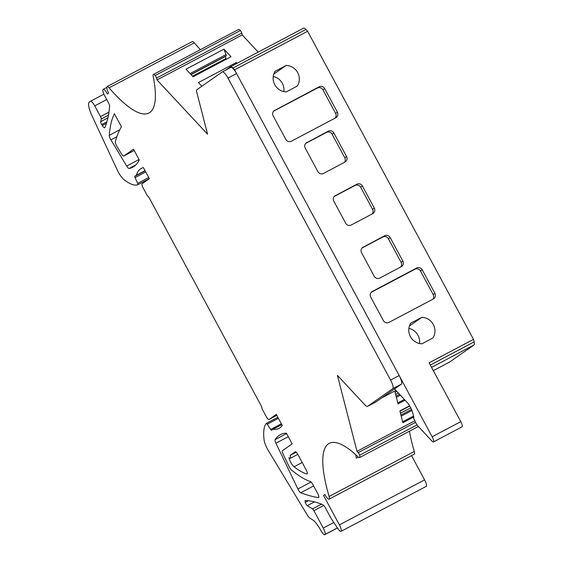 <?xml version="1.0" encoding="UTF-8"?>
<svg xmlns="http://www.w3.org/2000/svg" width="563" height="563" viewBox="0 0 563 563"><rect width="100%" height="100%" fill="white"/><g stroke="black" fill="none" stroke-linecap="round" stroke-linejoin="round"><path stroke-width="0.84" d="M258.206 52.12L242.224 34.955L241.752 33.126A2.09 0.528 -117.8 0 0 240.359 30.529A6.277 1.59 -117.8 0 0 238.571 29.501L153.382 74.492A6.277 1.59 -117.8 0 0 153.171 76.322A125.964 31.943 -117.8 0 1 148.977 112.987A125.964 31.943 -117.8 0 1 109.067 87.849A6.277 1.59 -117.8 0 0 107.083 86.596A6.277 1.59 -117.8 0 0 108.694 93.071L107.385 93.986A6.277 1.59 -117.8 0 0 103.142 89.362A6.277 1.59 -117.8 0 0 104.76 95.837L108.328 102.452A4.187 1.063 -117.8 0 1 109.609 106.33A334.788 84.9 -117.8 0 1 104.845 127.632A4.187 1.063 -117.8 0 1 104.697 127.808A4.187 1.063 -117.8 0 1 102.318 125.507L101.72 124.543L106.907 121.798M101.72 124.543A2.512 0.633 -117.8 0 1 100.693 121.657L101.263 119.004A2.512 0.633 -117.8 0 0 100.503 116.597L94.732 105.879A6.277 1.59 -117.8 0 0 90.488 101.249A6.277 1.59 -117.8 0 0 90.446 101.27L89.306 102.072A16.742 4.244 -117.8 0 0 92.05 115.901L117.203 169.857A10.88 2.759 -117.8 0 0 123.74 179.414A83.697 21.225 -117.8 0 0 137.872 184.706A1.675 0.422 -117.8 0 0 137.886 184.699A1.675 0.422 -117.8 0 0 137.653 183.39L135.057 177.598A1.675 0.422 -117.8 0 1 134.817 176.296L136.309 175.255A125.542 31.838 -117.8 0 1 141.376 168.372A125.542 31.838 -117.8 0 1 143.417 167.626L149.371 178.689L142.101 183.777A4.187 1.063 -117.8 0 0 143.213 188.07L147.175 195.438L148.892 197.282L261.528 406.472L262.196 409.048L266.158 416.416A4.187 1.063 -117.8 0 0 268.987 419.498A4.187 1.063 -117.8 0 0 269.023 419.484L276.292 414.396L282.246 425.466A125.542 31.838 -117.8 0 1 279.072 428.366A125.542 31.838 -117.8 0 1 273.062 429.231L271.57 430.273A1.675 0.422 -117.8 0 1 270.662 429.442L267.305 424.178A1.675 0.422 -117.8 0 0 266.405 423.341A1.675 0.422 -117.8 0 0 266.376 423.362A83.697 21.225 -117.8 0 0 264.117 440.118A10.88 2.759 -117.8 0 0 268.46 450.801L307.06 514.638A6.693 1.696 -117.8 0 0 310.107 518.298L312.676 519.874A14.645 3.716 -117.8 0 1 320.607 530.079A6.693 1.696 -117.8 0 0 324.436 534.85L324.921 534.512A6.277 1.59 -117.8 0 0 323.261 528.066L313.908 510.683A2.512 0.633 -117.8 0 0 312.521 508.896L307.285 505.68A2.512 0.633 -117.8 0 1 305.252 502.344A4.187 1.063 -117.8 0 1 305.259 500.606A4.187 1.063 -117.8 0 1 305.406 500.577A334.788 84.9 -117.8 0 1 322.923 504.751A4.187 1.063 -117.8 0 1 325.386 507.819L331.135 518.502L337.899 528.601A6.277 1.59 -117.8 0 0 341.016 531.359A6.277 1.59 -117.8 0 0 339.398 524.892L323.535 495.426L324.851 494.504A6.277 1.59 -117.8 0 0 329.095 499.142A6.277 1.59 -117.8 0 0 329.102 496.489A125.964 31.943 -117.8 0 1 329.179 443.384A125.964 31.943 -117.8 0 1 358.089 456.896A6.277 1.59 -117.8 0 0 359.532 457.571A6.277 1.59 -117.8 0 0 359.616 455.228A2.09 0.528 -117.8 0 0 358.223 452.638L356.998 451.329L337.427 375.387L365.084 405.086A8.368 2.125 -117.8 0 0 367.428 406.416A8.368 2.125 -117.8 0 0 367.484 406.38L392.791 388.674A8.368 2.125 -117.8 0 0 390.581 380.081L227.973 78.081A8.368 2.125 -117.8 0 0 222.308 71.909A8.368 2.125 -117.8 0 0 222.251 71.944L196.944 89.644A8.368 2.125 -117.8 0 0 196.867 92.67L207.571 134.219L157.035 79.946L242.224 34.955M231.006 56.743L223.947 49.164L186.008 69.2L193.06 76.779L231.006 56.743M237.086 63.267L236.383 62.514L198.436 82.55L201.85 86.216M157.035 79.946L156.563 78.116A2.09 0.528 -117.8 0 0 155.17 75.519A6.277 1.59 -117.8 0 0 153.382 74.492M300.726 492.766A4.187 1.063 -117.8 0 1 297.883 489.001L275.919 443.187A4.187 1.063 -117.8 0 1 275.082 439.661A196.923 49.938 -117.8 0 1 280.346 434.699A196.923 49.938 -117.8 0 1 286.391 433.158L292.155 443.862L282.429 450.66A4.187 1.063 -117.8 0 0 283.189 454.271L289.009 466.424A4.187 1.063 -117.8 0 0 291.409 469.915A167.394 42.45 -117.8 0 0 306.863 480.133A167.394 42.45 -117.8 0 0 310.368 481.527A4.187 1.063 -117.8 0 1 312.894 484.616L317.574 493.315A4.187 1.063 -117.8 0 1 318.651 497.629A4.187 1.063 -117.8 0 1 318.44 497.657A632.84 160.483 -117.8 0 1 300.726 492.766L313.612 485.96M129.068 168.485A4.187 1.063 -117.8 0 1 126.696 166.05L110.932 139.877A4.187 1.063 -117.8 0 1 109.264 135.345A299.959 76.068 -117.8 0 1 114.296 113.881A4.187 1.063 -117.8 0 1 114.402 113.74L121.425 126.788A418.485 106.126 -117.8 0 0 119.039 131.306A418.485 106.126 -117.8 0 0 115.352 141.792A4.187 1.063 -117.8 0 0 117.02 146.549L121.334 153.671A4.187 1.063 -117.8 0 0 123.754 156.05A4.187 1.063 -117.8 0 0 123.79 156.028L133.508 149.23L139.272 159.927A196.923 49.938 -117.8 0 1 132.706 167.218A196.923 49.938 -117.8 0 1 129.068 168.485L135.81 164.924M297.799 454.369L290.353 458.296A5.025 1.274 -117.8 0 1 288.974 457.529A6.277 1.59 -117.8 0 0 294.048 466.804A125.542 31.838 -117.8 0 0 302.655 472.322A125.542 31.838 -117.8 0 0 306.835 473.969A4.187 1.063 -117.8 0 0 307.116 473.955A4.187 1.063 -117.8 0 0 306.033 469.641L298.101 454.911A4.187 1.063 -117.8 0 0 295.272 451.822A4.187 1.063 -117.8 0 0 295.244 451.843L295.301 451.808M290.353 458.296A5.025 1.274 -117.8 0 0 290.107 455.432L295.244 451.843M409.456 431.202A125.964 31.943 -117.8 0 0 414.291 451.498A6.277 1.59 -117.8 0 1 414.291 454.151L329.095 499.142M341.016 531.359L426.212 486.369A6.277 1.59 -117.8 0 0 424.593 479.901L411.518 455.615M109.067 87.849L194.263 42.858A6.277 1.59 -117.8 0 0 192.272 41.606L107.083 86.596M194.263 42.858A125.964 31.943 -117.8 0 0 200.428 49.65M225.672 70.129L230.506 66.751A8.368 2.125 62.2 0 1 230.563 66.715A8.368 2.125 62.2 0 1 232.906 68.039L305.927 29.473A8.368 2.125 -117.8 0 0 303.591 28.15A8.368 2.125 -117.8 0 0 303.527 28.185L230.626 66.687M305.927 29.473L307.602 31.275L234.581 69.84L232.906 68.039M449.239 362.248A16.742 4.244 -117.8 0 0 449.358 362.192A16.742 4.244 -117.8 0 0 449.478 362.122L474.074 344.915A8.368 2.125 -117.8 0 0 474.152 341.896L473.504 339.376L307.602 31.275M190.076 73.57L226.03 54.583L226.347 55.793L225.327 56.511L226.227 59.263M223.947 49.164L226.03 54.583M236.383 62.514L236.741 63.45M375.957 401.905A8.368 2.125 -117.8 0 0 376.021 401.876A8.368 2.125 -117.8 0 0 376.077 401.841L401.384 384.135A8.368 2.125 -117.8 0 0 400.708 378.843A8.368 2.125 -117.8 0 0 399.174 375.542L236.559 73.542A8.368 2.125 -117.8 0 0 230.9 67.37A8.368 2.125 -117.8 0 0 230.844 67.405L222.371 71.881M136.309 175.255L145.043 170.645M324.436 534.85L337.469 527.967M323.535 495.426L324.942 494.68M355.788 454.763A125.964 31.943 62.2 0 0 356.309 458.176L358.328 457.107M356.998 451.329L414.861 420.765M409.611 405.803L399.871 410.948L402.904 422.736L413.341 417.225M396.69 391.229L395.015 392.115L398.055 403.903L405.05 400.209M296.18 452.223L290.107 455.432M398.322 392.974L395.606 394.41M399.575 394.325L396.063 396.183M400.384 395.191L396.352 397.323M400.462 413.242L410.737 407.816M400.912 415.015L411.511 409.421M401.208 416.156L411.961 410.476M473.504 339.376L429.112 362.818L460.787 421.638A5.025 1.274 62.2 0 1 462.082 426.817L433.447 441.941A5.025 1.274 -117.8 0 0 432.152 436.761L234.581 69.84M421.856 317.321L410.765 323.183A13.392 12.949 55 0 0 410.406 336.611A13.392 12.949 55 0 0 421.87 343.803L432.961 337.948A13.392 12.949 55 0 0 433.313 324.513A13.392 12.949 55 0 0 421.856 317.321L409.428 326.019M274.765 84.703A13.392 12.949 55 0 0 286.229 91.889L297.32 86.033A13.392 12.949 55 0 0 297.672 72.599A13.392 12.949 55 0 0 286.215 65.414L275.124 71.269A13.392 12.949 55 0 0 274.765 84.703M433.348 298.953A4.187 4.047 55 0 0 434.946 293.379L422.25 269.811A4.187 4.047 55 0 0 416.69 268.016L372.305 291.458A4.187 4.047 55 0 0 370.707 297.032L383.396 320.6A4.187 4.047 55 0 0 388.963 322.395L433.348 298.953M363.135 247.108A4.187 4.047 55 0 0 361.537 252.681L374.226 276.25A4.187 4.047 55 0 0 379.793 278.045L401.271 266.7A4.187 4.047 55 0 0 402.862 261.126L390.173 237.558A4.187 4.047 55 0 0 384.613 235.763L362.34 247.664M335.372 195.544A4.187 4.047 55 0 0 333.775 201.118L345.675 223.215A4.187 4.047 55 0 0 351.235 225.01L372.713 213.666A4.187 4.047 55 0 0 374.311 208.092L362.41 185.994A4.187 4.047 55 0 0 356.851 184.207L334.577 196.107M306.814 142.509A4.187 4.047 55 0 0 305.216 148.083L317.912 171.659A4.187 4.047 55 0 0 323.472 173.446L344.95 162.109A4.187 4.047 55 0 0 346.548 156.535L333.852 132.959A4.187 4.047 55 0 0 328.292 131.172L306.019 143.072M274.737 110.257A4.187 4.047 55 0 0 273.139 115.83L285.828 139.406A4.187 4.047 55 0 0 291.395 141.193L335.78 117.758A4.187 4.047 55 0 0 337.378 112.185L324.682 88.609A4.187 4.047 55 0 0 319.122 86.822L273.942 110.82M190.934 74.492L226.347 55.793M192.497 76.174L225.854 58.559M191.047 74.612L225.327 56.511M394.543 388.92L407.155 402.468A8.368 2.125 -117.8 0 1 412.763 412.883L413.896 417.267A1.675 0.422 -117.8 0 0 413.425 417A1.675 0.422 -117.8 0 0 413.559 418.091A1.675 0.422 -117.8 0 0 414.488 419.66L414.523 419.695A5.025 1.274 -117.8 0 0 417.887 425.945L432.039 441.146A5.025 1.274 -117.8 0 0 433.447 441.941M419.491 343.507A13.392 12.949 55 0 0 417.971 335.252A13.392 12.949 55 0 0 408.886 328.356M283.851 91.593A13.392 12.949 55 0 0 282.33 83.338A13.392 12.949 55 0 0 273.245 76.441M273.787 74.105L286.215 65.414M432.722 299.284A4.187 4.047 55 0 0 433.193 294.611L420.498 271.035A4.187 4.047 55 0 0 414.938 269.241L371.172 292.359M400.645 267.031A4.187 4.047 55 0 0 401.109 262.351L388.421 238.782A4.187 4.047 55 0 0 382.861 236.988L362.002 248.001M372.087 213.996A4.187 4.047 55 0 0 372.558 209.323L360.658 187.226A4.187 4.047 55 0 0 355.098 185.431L334.239 196.445M344.324 162.433A4.187 4.047 55 0 0 344.795 157.76L332.1 134.191A4.187 4.047 55 0 0 326.54 132.396L305.688 143.41M335.161 118.082A4.187 4.047 55 0 0 335.625 113.409L322.937 89.834A4.187 4.047 55 0 0 317.37 88.046L273.604 111.157M273.062 429.231L281.796 424.622M241.752 33.126L156.563 78.116M376.077 401.841L367.484 406.38M392.791 388.674L401.384 384.135M399.174 375.542L390.581 380.081M227.973 78.081L236.559 73.542M155.17 75.519L240.359 30.529M102.318 125.507L106.442 123.332M100.693 121.657L107.913 117.843M101.263 119.004L108.448 115.204M100.503 116.597L108.948 112.136M94.732 105.879L106.752 99.531M90.537 101.227L103.937 94.148L90.488 101.249M137.893 184.692L149.35 178.647L137.886 184.699M137.653 183.39L148.752 177.535M135.057 177.598L145.747 171.954M134.817 176.296L145.148 170.842M268.987 419.498L276.813 415.367L269.023 419.484M324.921 534.512L337.427 527.904M323.261 528.066L333.81 522.492M313.908 510.683L323.788 505.461M312.521 508.896L321.48 504.159M307.285 505.68L314.506 501.865M305.252 502.344L308.292 500.739M424.593 479.901L339.398 524.892M329.102 496.489L414.291 451.498M359.616 455.228L417.042 424.896M358.223 452.638L415.55 422.363M318.799 497.467L318.44 497.657M297.883 489.001L311.079 482.034M275.919 443.187L288.277 436.663M275.082 439.661L286.616 433.573M123.754 156.05L134.212 150.525L123.79 156.028M126.696 166.05L139.054 159.519M110.932 139.877L116.865 136.746M109.264 135.345L119.764 129.8M302.19 462.505L294.048 466.804M307.278 473.736L306.835 473.969M404.361 399.463L397.802 402.932M402.658 421.764L413.573 416.001M460.787 421.638L432.152 436.761M474.152 341.896L430.315 365.042M431.561 367.365L474.074 344.915M449.478 362.122L433.334 370.651L449.358 362.192M381.594 397.978L395.93 390.412L381.651 397.942M434.946 293.379L433.193 294.611M422.25 269.811L420.498 271.035M414.938 269.241L416.69 268.016M372.305 291.458L371.503 292.014M401.109 262.351L402.862 261.126M390.173 237.558L388.421 238.782M382.861 236.988L384.613 235.763M372.558 209.323L374.311 208.092M362.41 185.994L360.658 187.226M355.098 185.431L356.851 184.207M344.795 157.76L346.548 156.535M333.852 132.959L332.1 134.191M326.54 132.396L328.292 131.172M335.625 113.409L337.378 112.185M324.682 88.609L322.937 89.834M317.37 88.046L319.122 86.822M267.305 424.178L278.404 418.316M270.662 429.442L281.352 423.798M266.447 423.327L277.855 417.303L266.405 423.341M376.021 401.876L367.428 406.416M230.9 67.37L222.308 71.909M106.759 87.448L103.142 89.362M359.532 457.571L418.386 426.487M396.88 391.426L395.078 392.376M409.744 406.029L399.934 411.208M230.563 66.715L303.591 28.15M413.425 417L413.777 416.817"/></g></svg>
